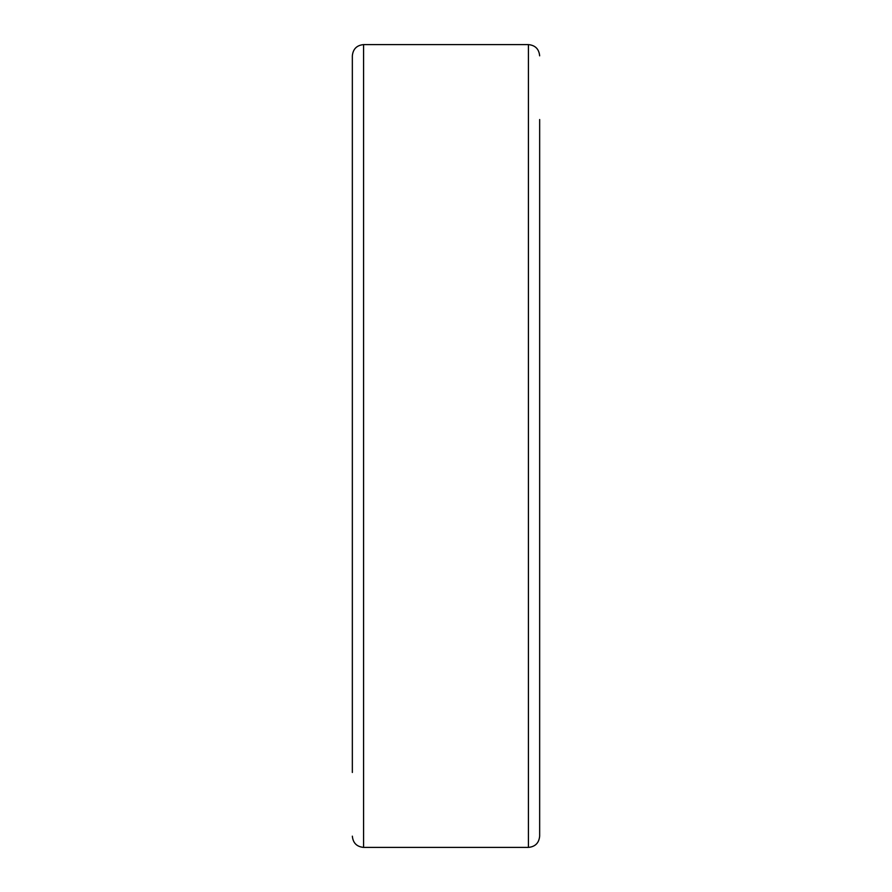 <?xml version="1.0" encoding="UTF-8"?>
<svg xmlns="http://www.w3.org/2000/svg" width="892" height="892" viewBox="0 0 892 892"><rect width="100%" height="100%" fill="white"/><g stroke="black" fill="none" stroke-linecap="round" stroke-linejoin="round"><path stroke-width="1.34" d="M352.34 836.161C353.009 842.985 356.755 846.731 363.579 847.4L363.579 44.6C356.755 45.269 353.009 49.015 352.34 55.839L352.34 772.472M539.66 119.528L539.66 836.161L539.66 119.528M363.579 44.6L528.421 44.6L528.421 847.4C535.245 846.731 538.991 842.985 539.66 836.161M528.421 44.6C535.245 45.269 538.991 49.015 539.66 55.839M363.579 847.4L528.421 847.4"/></g></svg>
